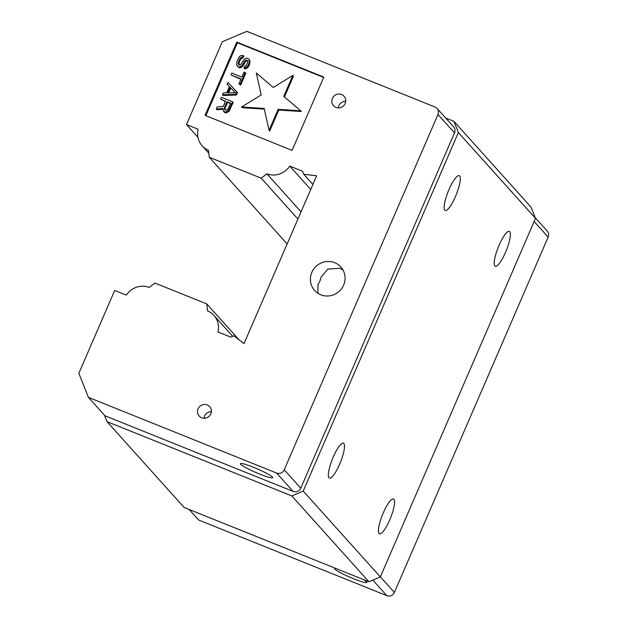 <?xml version="1.0" encoding="UTF-8"?>
<svg xmlns="http://www.w3.org/2000/svg" width="627" height="627" viewBox="0 0 627 627"><rect width="100%" height="100%" fill="white"/><g stroke="black" fill="none" stroke-linecap="round" stroke-linejoin="round"><path stroke-width="0.94" d="M235.297 92.686L230.791 88.031L228.69 92.882M230.375 103.526L227.625 102.413L225.077 108.306L225.093 110.054M235.344 92.686L227.75 92.914L230.164 87.325L235.344 92.686M230.791 88.031L230.164 87.325M227.625 102.413L226.998 101.715L230.54 103.141L227.993 109.035L226.613 110.297L224.482 109.443L224.442 107.609L226.998 101.715M224.442 107.609L225.077 108.306M224.905 109.333L224.278 108.636M300.709 110.807L283.757 96.37L292.84 75.381L273.278 87.451L256.318 73.014L261.185 94.92L241.614 106.99L264.186 108.447L269.054 130.353L278.137 109.349L300.709 110.807L301.344 111.512L278.772 110.054L269.681 131.051L269.054 130.353M246.176 65.725L244.828 66.274L244.028 68.139L247.461 66.603L249.342 62.261L248.997 59.212L247.242 58.139L244.679 58.93L240.439 64.871L238.746 64.918L238.236 62.896L239.608 59.079L240.384 57.935L242.343 57.261L243.143 55.403L240.478 55.787L239.099 57.049L237.116 60.991L236.622 64.064L237.03 65.686L238.887 67.16L241.591 66.062L244.953 60.858L246.67 60.098L247.72 60.882L247.79 62.002L246.176 65.725M241.011 78.947L238.863 83.908L240.047 84.386L245.149 72.591L243.966 72.121L241.818 77.082L231.88 73.085L231.073 74.95L241.011 78.947M223.29 92.937L222.483 94.802L235.752 94.309L236.826 91.824L227.852 82.396L227.052 84.253L229.349 86.636L226.668 92.843L223.29 92.937M221.409 97.287L220.602 99.144L225.571 101.143L223.29 106.418L217.248 106.903L216.307 109.074L222.961 108.471L223.439 111.206L225.806 112.162L228.4 110.658L232.531 101.754L221.409 97.287M278.137 109.349L278.772 110.054M264.335 109.122L242.249 107.695L241.614 106.99M292.84 75.381L293.475 76.079L284.439 96.958M247.148 60.286L247.72 60.929M247.728 60.968L246.458 60.819L245.58 61.564L243.229 65.717L240.737 67.622L239.522 67.865L237.704 66.689M246.67 60.098L247.304 60.795M245.823 60.121L246.458 60.819M244.953 60.858L245.58 61.564M244.311 61.697L244.945 62.394M243.503 63.554L244.138 64.26M242.602 65.012L243.229 65.717M241.591 66.062L242.218 66.768M240.102 66.924L240.737 67.622M238.887 67.16L239.522 67.865M243.143 55.403L243.778 56.101L242.97 57.966L241.019 58.632L239.169 62.261L239.106 65.067M242.343 57.261L242.97 57.966M241.497 57.284L242.132 57.99M240.384 57.935L241.019 58.632M239.608 59.079L240.243 59.777M238.534 61.556L239.169 62.261M238.236 62.896L238.863 63.593M238.307 64.017L238.934 64.714M248.997 59.212L250.04 61.532L249.005 65.851L246.85 68.265L244.655 68.837L244.028 68.139M249.405 60.835L250.04 61.532M249.342 62.261L249.977 62.966M249.044 63.601L249.671 64.299M248.37 65.145L249.005 65.851M247.461 66.603L248.096 67.308M246.215 67.559L246.85 68.265M244.867 68.108L245.502 68.813M245.149 72.591L245.784 73.296L240.682 85.084L238.863 83.908M240.846 79.323L231.073 74.95M240.047 84.386L240.682 85.084M236.826 91.824L237.461 92.53L236.387 95.014L223.118 95.5L222.483 94.802M229.333 86.667L227.052 84.253M235.752 94.309L236.387 95.014M225.406 101.527L220.602 99.144M232.531 101.754L233.166 102.46L229.035 111.355L225.595 112.891L223.439 111.206M229.31 109.2L229.944 109.905M228.4 110.658L229.035 111.355M227.154 111.614L227.789 112.311M225.806 112.162L226.441 112.86M224.96 112.186L225.595 112.891M224.019 111.802L224.646 112.507M222.93 109.231L216.942 109.772L216.307 109.074M211.354 411.688A7.038 6.803 -41.9 0 0 204.041 418.264M345.665 101.308A7.038 6.803 -41.9 0 0 338.353 107.883M323.657 77.458L237.414 42.785L205.86 115.697M232.68 336.284L213.909 315.389A19.006 18.379 -41.9 0 1 217.953 331.973L230.728 337.107L233.808 335.806L244.021 343.588L316.651 175.764L303.719 174.243L302.512 171.218L289.737 166.077A19.006 18.379 -41.9 0 1 266.883 173.812L301.046 211.832M238.95 339.724L206.785 303.923L207.568 310.882A19.006 18.379 -41.9 0 1 213.909 315.389M266.883 173.812L261.208 178.17L297.927 219.035M312.889 184.448L303.719 174.243M454.512 132.869L437.983 114.482A5.862 5.674 -41.9 0 0 437.05 108.432L453.58 126.819A5.862 5.674 -41.9 0 1 454.512 132.869L300.741 488.206A5.862 5.674 -41.9 0 1 293.13 491.427L276.609 473.04L88.438 397.385L78.845 373.292L114.686 290.458L126.356 295.145A19.006 18.379 -41.9 0 1 149.21 287.417L154.885 283.059L206.785 303.923M287.15 243.934L209.308 157.299L208.525 150.347A19.006 18.379 -41.9 0 1 202.184 145.832A19.006 18.379 -41.9 0 1 198.14 129.256L186.478 124.561L222.326 41.727L246.842 31.35L435.005 106.998A5.862 5.674 -41.9 0 1 437.05 108.432M201.659 417.778A7.038 6.803 138.1 0 1 199.895 406.296A7.038 6.803 138.1 0 1 210.029 415.262A7.038 6.803 138.1 0 1 201.659 417.778M335.978 107.397A7.038 6.803 138.1 0 1 334.207 95.907A7.038 6.803 138.1 0 1 344.348 104.874A7.038 6.803 138.1 0 1 335.978 107.397M323.822 77.082L292.104 150.37L205.06 115.376L236.779 42.087L323.822 77.082M237.414 42.785L236.779 42.087M317.92 293.295L317.983 284.392L319.864 281.264L321.212 276.938L327.78 269.116L339.693 268.254L343.04 270.096M320.789 294.792A17.595 17.015 138.1 0 1 314.644 290.497A17.595 17.015 138.1 0 1 316.361 266.075A17.595 17.015 138.1 0 1 340.829 266.969A17.595 17.015 138.1 0 1 341.707 288.498A17.595 17.015 138.1 0 1 320.789 294.792M209.308 157.299L261.208 178.17M310.733 189.44L289.737 166.077M276.609 473.04A5.862 5.674 -41.9 0 0 284.219 469.819L300.741 488.206M253.543 467.327A17.595 1.928 23.4 0 1 272.698 477.656A17.595 1.928 23.4 0 1 255.785 472.437A17.595 1.928 23.4 0 1 240.4 463.682A17.595 1.928 23.4 0 1 253.543 467.327M437.983 114.482L284.219 469.819M189.158 509.477L198.61 520.002L386.781 595.65A5.862 5.674 -41.9 0 0 394.391 592.429L548.155 237.092A5.862 5.674 -41.9 0 0 547.222 231.042L535.239 217.702M363.19 579.442A17.595 1.928 23.4 0 1 366.85 582.436A17.595 1.928 23.4 0 1 353.699 578.792A17.595 1.928 23.4 0 1 334.544 568.462A17.595 1.928 23.4 0 1 335.32 568.242M197.936 137.321L186.478 124.561M293.13 491.427L104.968 415.779L88.438 397.385M104.403 415.152L106.974 421.618L184.095 507.447L368.927 581.754L380.346 576.918L535.505 218.368L458.384 132.54L453.909 121.325L445.656 118.001M106.974 421.618L291.806 495.926L368.927 581.754M535.505 218.368L531.03 207.153L453.909 121.325M458.384 132.54L303.225 491.09L291.806 495.926M303.225 491.09L380.346 576.918M333.227 457.083A18.771 4.334 -68.1 0 1 343.431 443.234A18.771 4.334 -68.1 0 1 340.453 462.264A18.771 4.334 -68.1 0 1 329.426 478.072A18.771 4.334 -68.1 0 1 333.227 457.083M383.301 512.815A18.771 4.334 -68.1 0 1 393.513 498.967A18.771 4.334 -68.1 0 1 390.527 517.996A18.771 4.334 -68.1 0 1 379.507 533.804A18.771 4.334 -68.1 0 1 383.301 512.815M449.018 189.511A18.771 4.334 -68.1 0 1 459.223 175.662A18.771 4.334 -68.1 0 1 456.237 194.691A18.771 4.334 -68.1 0 1 445.217 210.5A18.771 4.334 -68.1 0 1 449.018 189.511M499.092 245.243A18.771 4.334 -68.1 0 1 509.304 231.394A18.771 4.334 -68.1 0 1 506.318 250.424A18.771 4.334 -68.1 0 1 495.299 266.232A18.771 4.334 -68.1 0 1 499.092 245.243M548.155 237.092L534.149 221.503M386.781 595.65L372.814 580.108M380.385 576.84L394.391 592.429M208.846 153.254L202.184 145.832"/></g></svg>
